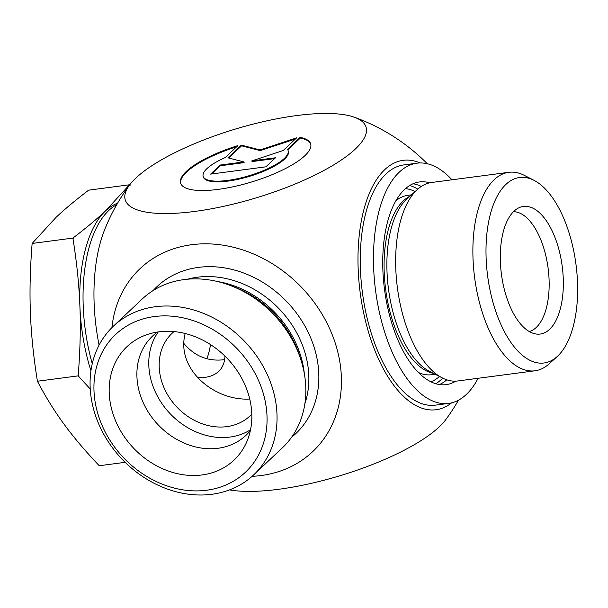 <?xml version="1.0" encoding="UTF-8"?>
<svg xmlns="http://www.w3.org/2000/svg" width="608" height="608" viewBox="0 0 608 608"><rect width="100%" height="100%" fill="white"/><g stroke="black" fill="none" stroke-linecap="round" stroke-linejoin="round"><path stroke-width="0.91" d="M300.101 137.385A67.929 19.403 163.2 0 1 310.673 143.868A67.929 19.403 163.2 0 1 251.256 182.081A67.929 19.403 163.2 0 1 180.622 183.137A67.929 19.403 163.2 0 1 237.918 145.578L225.234 157.54A44.384 12.677 -16.8 0 0 203.156 176.335A44.384 12.677 -16.8 0 0 249.31 175.644A44.384 12.677 -16.8 0 0 288.139 150.678A44.384 12.677 -16.8 0 0 287.417 149.34L300.101 137.385L300.314 138.077L287.789 149.88M236.702 146.726A67.929 19.403 -16.8 0 0 180.736 183.479M310.772 144.225A67.929 19.403 -16.8 0 0 300.314 138.077M288.139 150.678L288.352 151.369A44.384 12.677 163.2 0 1 249.523 176.335A44.384 12.677 163.2 0 1 203.368 177.027L203.156 176.335M275.508 157.768L265.901 166.828L210.619 174.108L220.233 165.049L243.914 161.933L227.916 157.806L241.368 145.122L260.042 149.94L296.651 137.841L283.191 150.518L251.826 160.892L275.508 157.768M274.618 158.604L252.031 161.584L251.826 160.892M295.397 139.012L260.247 150.632L241.581 145.821L228.661 157.996M260.042 149.94L260.247 150.632M241.368 145.122L241.581 145.821M243.914 161.933L244.127 162.625L220.438 165.748L211.721 173.964M220.233 165.049L220.438 165.748M249.728 399.023C214.761 401.189 175.704 369.489 185.189 333.503M446.796 379.818A102.212 48.678 -97.5 0 1 439.432 384.552A102.212 48.678 82.5 0 0 445.983 380.502A102.212 48.678 82.5 0 0 446.796 379.818M412.976 183.776A102.212 48.678 -97.5 0 1 421.306 186.436A102.212 48.678 82.5 0 0 412.976 183.776M97.994 414.261A94.643 78.706 46.7 0 1 199.052 322.757A94.643 78.706 46.7 0 1 244.462 473.146A94.643 78.706 46.7 0 1 97.994 414.261M94.453 412.247A102.212 85.006 -133.3 0 0 164.289 487.89A102.212 85.006 -133.3 0 0 253.68 474.878A102.212 85.006 -133.3 0 0 245.412 342.198A102.212 85.006 -133.3 0 0 113.445 326.131A102.212 85.006 -133.3 0 0 94.453 412.247M253.68 474.878L282.462 447.739A102.212 85.006 -133.3 0 0 301.059 360.339A102.212 85.006 -133.3 0 0 230.576 285.578A102.212 85.006 -133.3 0 0 142.234 298.992L113.445 326.131M248.49 394.425A77.984 64.851 46.7 0 1 246.232 443.027A77.984 64.851 46.7 0 1 133.312 447.876A77.984 64.851 46.7 0 1 144.81 335.434A77.984 64.851 46.7 0 1 248.49 394.425M157.495 332.044A68.142 56.666 -133.3 0 0 152.471 336.163A68.142 56.666 -133.3 0 0 157.981 424.62A68.142 56.666 -133.3 0 0 245.959 435.328A68.142 56.666 -133.3 0 0 250.367 430.563M158.285 331.922A68.142 56.666 -133.3 0 0 169.868 413.417A68.142 56.666 -133.3 0 0 250.534 429.78M173.994 331.588A56.787 47.226 -133.3 0 0 172.148 333.222A56.787 47.226 -133.3 0 0 161.591 381.064A56.787 47.226 -133.3 0 0 226.83 426.641A56.787 47.226 -133.3 0 0 250.055 415.864A56.787 47.226 -133.3 0 0 251.796 414.109M252.107 476.315A125.788 104.606 -133.3 0 0 337.394 350.428A125.788 104.606 -133.3 0 0 191.558 244.72A125.788 104.606 -133.3 0 0 111.918 327.613M458.462 400.193A196.863 196.863 0 0 1 445.664 419.771A125.788 35.933 163.2 0 1 348.513 473.07A125.788 35.933 163.2 0 1 229.528 489.881M355.308 149.051A125.788 35.933 -16.8 0 0 354.32 117.222A125.788 35.933 -16.8 0 0 244.5 126.426A125.788 35.933 -16.8 0 0 135.994 177.954A125.788 35.933 -16.8 0 0 129.527 185.09A125.788 35.933 -16.8 0 0 203.346 210.178A125.788 35.933 -16.8 0 0 355.308 149.051M99.089 345.124A125.788 59.911 -97.5 0 1 104.386 230.394A196.863 196.863 0 0 1 129.527 185.09M420.082 162.952A125.788 59.911 82.5 0 0 360.21 292.858A125.788 59.911 82.5 0 0 451.691 402.815M534.014 180.333L524.271 175.34A100.1 47.675 82.5 0 0 508.835 172.307L431.612 182.484A100.1 47.675 82.5 0 0 417.483 189.407A100.1 47.675 82.5 0 0 404.236 319.861A100.1 47.675 82.5 0 0 442.335 377.94A100.1 47.675 82.5 0 0 457.771 380.965L534.994 370.789A100.1 47.675 82.5 0 0 549.115 363.865L557.24 356.508A93.541 44.551 -97.5 0 1 493.848 305.33A93.541 44.551 -97.5 0 1 505.902 184.429A93.541 44.551 -97.5 0 1 534.014 180.333A93.541 44.551 -97.5 0 1 575.981 264.419A93.541 44.551 -97.5 0 1 557.24 356.508M435.792 383.724A102.06 48.61 82.5 0 0 442.7 378.123M417.787 189.134A102.06 48.61 82.5 0 0 409.67 185.516M505.81 294.758A64.357 30.651 -97.5 0 1 519.088 207.693A64.357 30.651 -97.5 0 1 562.202 266.236A64.357 30.651 -97.5 0 1 535.724 333.952A64.357 30.651 -97.5 0 1 505.81 294.758M529.272 331.542A60.572 28.85 82.5 0 0 548.097 268.098A60.572 28.85 82.5 0 0 513.479 211.698M508.835 172.307A100.1 47.675 82.5 0 0 494.19 179.717A100.1 47.675 82.5 0 0 481.46 309.685A100.1 47.675 82.5 0 0 534.994 370.789M206.94 358.614A60.572 28.85 82.5 0 0 210.497 344.576M224.61 359.64L223.987 359.723C207.997 361.593 194.682 356.235 184.042 343.657M224.937 356.098C224.717 362.55 222.619 367.665 218.637 371.435C215.133 374.642 210.702 376.595 205.344 377.302L197.212 377.401M78.44 375.835L78.265 374.726A139.316 66.348 82.5 0 0 78.812 376.55L78.44 375.835L37.422 381.239C45.486 396.674 54.332 410.947 63.954 424.065C73.53 437.19 85.295 451.075 99.241 465.736L125.157 462.323M73.15 238.047L73.477 237.629A139.316 66.348 82.5 0 0 73.059 239.195L73.15 238.047L32.133 243.458C30.134 268.379 29.556 291.536 30.4 312.922C31.198 334.324 33.539 357.094 37.422 381.239M129.382 185.288A139.316 66.348 82.5 0 0 129.078 185.212L129.679 184.756L130.051 185.47M73.477 237.629C86.26 227.894 96.946 218.971 105.526 210.862A121.144 57.699 82.5 0 0 79.906 306.402C79.131 285.418 76.844 263.013 73.059 239.195M117.519 203.285A121.144 57.699 82.5 0 0 105.526 210.862L129.078 185.212M90.235 388.976L78.812 376.55M78.265 374.726C80.195 350.155 80.742 327.378 79.906 306.402A121.144 57.699 82.5 0 0 90.934 370.789M129.679 184.756L88.662 190.16C75.65 200.04 64.775 209.114 56.02 217.383L32.133 243.458M116.721 204.668A121.144 57.699 82.5 0 0 92.256 363.713A121.144 57.699 -97.5 0 1 116.721 204.668M455.833 381.14A102.212 48.678 -97.5 0 1 446.158 384.628A102.212 48.678 -97.5 0 1 384.545 289.651A102.212 48.678 -97.5 0 1 419.452 181.952A102.212 48.678 -97.5 0 1 429.696 182.818M451.949 179.801A121.144 57.699 82.5 0 0 416.974 163.187L403.773 164.928A121.144 57.699 82.5 0 0 362.406 292.57A121.144 57.699 82.5 0 0 435.434 405.141L448.636 403.4A121.144 57.699 82.5 0 0 464.071 396.439A121.144 57.699 82.5 0 0 478.101 378.29M416.974 163.187A121.144 57.699 82.5 0 0 375.607 290.829A121.144 57.699 82.5 0 0 448.636 403.4M230.576 285.578L234.589 287.105A94.521 78.607 46.7 0 1 299.767 356.242L301.059 360.339M304.327 373.601A93.51 77.763 -133.3 0 0 217.527 281.534M187.576 279.201A93.51 77.763 46.7 0 1 197.44 277.218A93.51 77.763 46.7 0 1 283.776 313.971A93.51 77.763 46.7 0 1 304.889 403.644M291.566 437.296A101.08 84.056 -133.3 0 0 305.467 327.036A101.08 84.056 -133.3 0 0 198.398 267.391A101.08 84.056 -133.3 0 0 153.193 290.518M410.043 196.148A90.478 43.092 82.5 0 0 391.833 318.341A90.478 43.092 82.5 0 0 433.398 373.358M442.335 377.94L429.544 371.382A91.496 43.578 -97.5 0 1 394.721 318.296A91.496 43.578 -97.5 0 1 406.836 199.059L417.483 189.407M395.8 200.898A90.478 43.092 -97.5 0 1 407.786 195.328L411.494 194.841M435.138 374.247L431.429 374.733A90.478 43.092 -97.5 0 1 418.41 372.461M430.943 381.809A98.048 46.694 82.5 0 0 439.485 376.474M415.112 191.558A98.048 46.694 82.5 0 0 405.483 188.624M427.295 163.734A196.863 196.863 0 0 0 354.32 117.222"/></g></svg>
